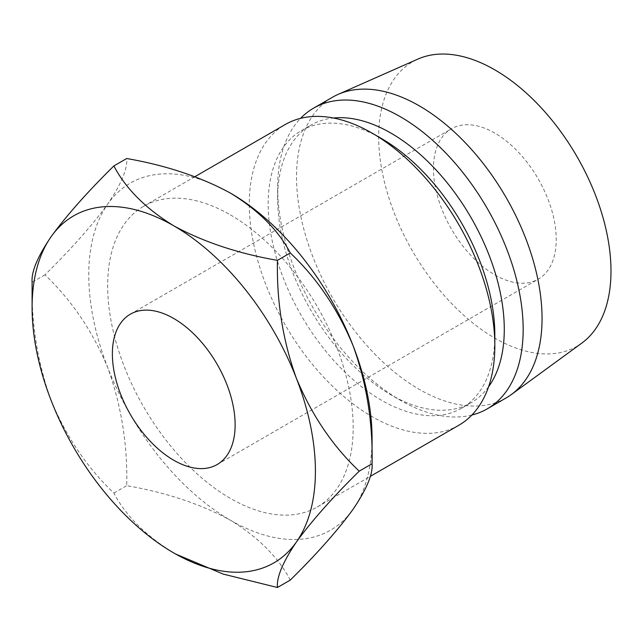 <?xml version="1.0" encoding="UTF-8"?>
<svg xmlns="http://www.w3.org/2000/svg" width="642" height="642" viewBox="0 0 642 642"><rect width="100%" height="100%" fill="white"/><g stroke="black" fill="none" stroke-linecap="round" stroke-linejoin="round"><path stroke-width="0.48" stroke-dasharray="3.21 2.41" d="M494.83 133.111A86.806 50.116 -120 0 0 451.43 128.809A86.806 50.116 -120 0 0 438.125 198.378A86.806 50.116 -120 0 0 494.83 274.872A86.806 50.116 -120 0 0 538.237 279.174A86.806 50.116 -120 0 0 551.542 209.605A86.806 50.116 -120 0 0 494.83 133.111M230.414 214.893A173.613 100.24 60 0 1 343.831 367.89A173.613 100.24 60 0 1 317.22 507.011A173.613 100.24 60 0 1 230.414 498.409A173.613 100.24 60 0 1 116.996 345.42A173.613 100.24 60 0 1 143.607 206.299A173.613 100.24 60 0 1 230.414 214.893M458.869 425.229A173.613 100.24 60 0 1 372.063 416.626A173.613 100.24 60 0 1 258.646 263.637A173.613 100.24 60 0 1 285.257 124.516M494.83 334.843A160.259 92.528 60 0 1 461.638 408.208A160.259 92.528 60 0 1 381.508 400.271A160.259 92.528 60 0 1 276.814 259.047A160.259 92.528 60 0 1 301.379 130.623A160.259 92.528 60 0 1 381.508 138.568M488.594 386.749A160.259 92.528 60 0 1 471.084 402.759A160.259 92.528 60 0 1 390.954 394.822L400.399 400.271A173.613 100.24 60 0 1 400.391 400.271A173.613 100.24 60 0 1 277.633 187.633A173.613 100.24 60 0 1 300.584 118.353M471.878 415.029A173.613 100.24 60 0 1 400.399 400.271L390.954 394.814A160.259 92.528 60 0 1 390.954 394.814A160.259 92.528 60 0 1 277.633 198.538A160.259 92.528 60 0 1 310.824 125.174A160.259 92.528 60 0 1 333.447 118.008M506.089 397.968A173.613 100.24 60 0 1 419.282 389.365A173.613 100.24 60 0 1 305.865 236.376A173.613 100.24 60 0 1 332.476 97.255M581.893 343.045A164.272 94.839 60 0 1 494.83 338.117A164.272 94.839 60 0 1 386.195 188.74A164.272 94.839 60 0 1 417.934 59.072M230.414 193.082A200.328 115.656 -120 0 0 107.736 204.044A200.328 115.656 -120 0 0 107.736 367.609A200.328 115.656 -120 0 0 230.414 520.221A200.328 115.656 -120 0 0 353.092 509.258A200.328 115.656 -120 0 0 372.063 438.438M290.28 580.087C278.355 557.336 258.397 537.378 230.414 520.221C200.617 504.034 166.053 492.51 126.715 485.657C127.686 444.93 121.354 405.583 107.736 367.609C92.536 331.071 71.607 300.159 44.932 274.872C71.358 248.847 92.296 225.238 107.736 204.044C121.266 184.094 127.589 168.918 126.715 158.518M44.932 274.872L32.1 282.279C31.137 322.998 37.461 362.345 51.079 400.319C66.278 436.857 87.216 467.769 113.883 493.064C125.816 515.815 145.766 535.773 173.749 552.931M113.883 493.064L126.715 485.657M130.35 314.187L451.43 128.809M317.22 507.011L370.193 476.428M461.638 408.208L471.084 402.759M277.633 198.538L277.633 187.633M301.379 130.623L310.824 125.174M143.607 206.299L194.887 176.686M217.157 464.543L538.237 279.174"/><path stroke-width="0.96" d="M173.749 318.488A86.806 50.116 -120 0 0 130.35 314.187A86.806 50.116 -120 0 0 117.045 383.747A86.806 50.116 -120 0 0 173.749 460.242A86.806 50.116 -120 0 0 217.157 464.543A86.806 50.116 -120 0 0 230.462 394.982A86.806 50.116 -120 0 0 173.749 318.488M494.83 345.749L494.83 334.843A160.259 92.528 60 0 0 381.508 138.568L372.071 133.111A173.613 100.24 60 0 1 372.071 133.111A173.613 100.24 60 0 1 494.83 345.749A173.613 100.24 60 0 1 458.869 425.229L370.193 476.428M333.447 118.008A160.259 92.528 60 0 1 390.954 133.111A160.259 92.528 60 0 1 489.34 255.829A160.259 92.528 60 0 1 488.594 386.749M300.584 118.353A173.613 100.24 60 0 1 313.585 108.153A173.613 100.24 60 0 1 400.399 116.756A173.613 100.24 60 0 1 513.817 269.744A173.613 100.24 60 0 1 487.206 408.874A173.613 100.24 60 0 1 471.878 415.029M313.585 108.153L332.476 97.255A173.613 100.24 60 0 1 338.013 94.438A173.613 100.24 60 0 1 419.282 105.85A173.613 100.24 60 0 1 531.199 253.943A173.613 100.24 60 0 1 511.297 394.573A173.613 100.24 60 0 1 506.089 397.968L487.206 408.874M338.013 94.438L417.934 59.072A164.272 94.839 60 0 1 494.83 69.866A164.272 94.839 60 0 1 600.719 209.99A164.272 94.839 60 0 1 581.893 343.045L511.297 394.573M113.883 165.933L126.715 158.518C166.126 165.403 200.689 176.927 230.414 193.082A200.328 115.656 60 0 1 353.092 345.693C366.614 383.194 372.938 422.54 372.063 463.741C373.034 473.94 366.702 489.116 353.092 509.258C337.893 530.18 316.955 553.789 290.28 580.087L277.448 587.494C276.485 577.294 282.809 562.119 296.427 541.976A200.328 115.656 -120 0 0 296.427 378.403A200.328 115.656 -120 0 0 173.749 225.799A200.328 115.656 -120 0 0 51.079 236.754A200.328 115.656 -120 0 0 32.1 307.582A200.328 115.656 -120 0 0 51.079 400.319A200.328 115.656 -120 0 0 173.749 552.931A200.328 115.656 -120 0 0 296.427 541.976C311.627 521.055 332.564 497.446 359.231 471.148C332.805 446.238 311.868 415.326 296.427 378.403C282.897 340.91 276.574 301.555 277.448 260.363C238.038 253.478 203.474 241.954 173.749 225.799C145.718 208.594 125.76 188.644 113.883 165.933C87.456 191.95 66.519 215.56 51.079 236.754C37.549 256.704 31.225 271.879 32.1 282.279L32.1 307.582M359.231 471.148L372.063 463.741L372.063 438.438A200.328 115.656 -120 0 0 353.092 345.693C337.644 308.77 316.715 277.858 290.28 252.956C278.403 230.245 258.445 210.287 230.414 193.082M194.887 176.686L285.257 124.516A173.613 100.24 60 0 1 372.063 133.111L381.508 138.568M175.828 554.11L223.247 574.108L277.448 587.494M277.448 260.363L290.28 252.956"/></g></svg>
